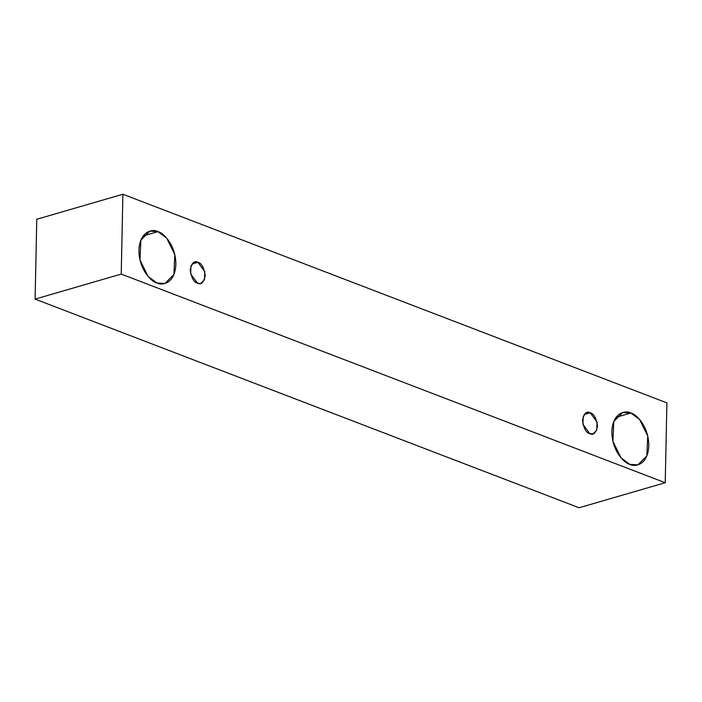 <?xml version="1.0" encoding="UTF-8"?>
<svg xmlns="http://www.w3.org/2000/svg" width="702" height="702" viewBox="0 0 702 702"><rect width="100%" height="100%" fill="white"/><g stroke="black" fill="none" stroke-linecap="round" stroke-linejoin="round"><path stroke-width="1.05" d="M665.224 482.73L121.227 274.078L35.1 299.113L579.106 507.757L665.224 482.73L579.106 507.757L35.1 299.113L121.227 274.078L122.894 194.243L36.776 219.27L35.1 299.113L36.776 219.27L122.894 194.243L666.9 402.887L665.224 482.73L666.9 402.887L122.894 194.243L121.227 274.078L665.224 482.73M157.932 231.634C163.355 232.669 176 245.279 175.851 264.373C175.202 283.275 162.241 286.056 156.862 282.959C151.439 281.923 138.803 269.314 138.943 250.219C139.593 231.318 152.562 228.527 157.932 231.634L149.789 231.125L140.856 240.154L140.005 260.003L148.096 276.439L156.862 282.959L165.005 283.468L173.947 274.438L174.789 254.589L166.699 238.153L157.932 231.634L143.19 235.916L157.932 231.634M630.861 413.022C636.284 414.057 648.929 426.667 648.78 445.761C648.13 464.654 635.161 467.444 629.791 464.347C624.368 463.302 611.732 450.693 611.872 431.607C612.521 412.706 625.491 409.915 630.861 413.022L622.718 412.513L613.785 421.542L612.934 441.382L621.024 457.827L629.791 464.347L637.934 464.847L646.867 455.826L647.718 435.977L639.627 419.542L630.861 413.022L616.119 417.304L630.861 413.022M590.224 412.758C593.787 413.531 596.226 417.98 597.525 426.096C595.91 433.108 593.33 435.626 589.785 433.669C586.223 432.906 583.783 428.457 582.484 420.331C584.099 413.329 586.679 410.802 590.224 412.758L586.907 412.557L583.265 416.233L582.914 424.315L589.785 433.669L593.102 433.88L596.744 430.203L597.095 422.113L590.224 412.758L584.213 414.505L590.224 412.758M197.938 262.302C201.509 263.075 203.94 267.523 205.238 275.64C203.624 282.652 201.044 285.17 197.499 283.213C193.936 282.45 191.506 278.001 190.207 269.875C191.821 262.873 194.401 260.345 197.938 262.302L194.621 262.1L190.979 265.777L190.637 273.859L197.499 283.213L200.816 283.424L204.457 279.747L204.808 271.656L197.938 262.302L191.936 264.049L197.938 262.302"/></g></svg>
